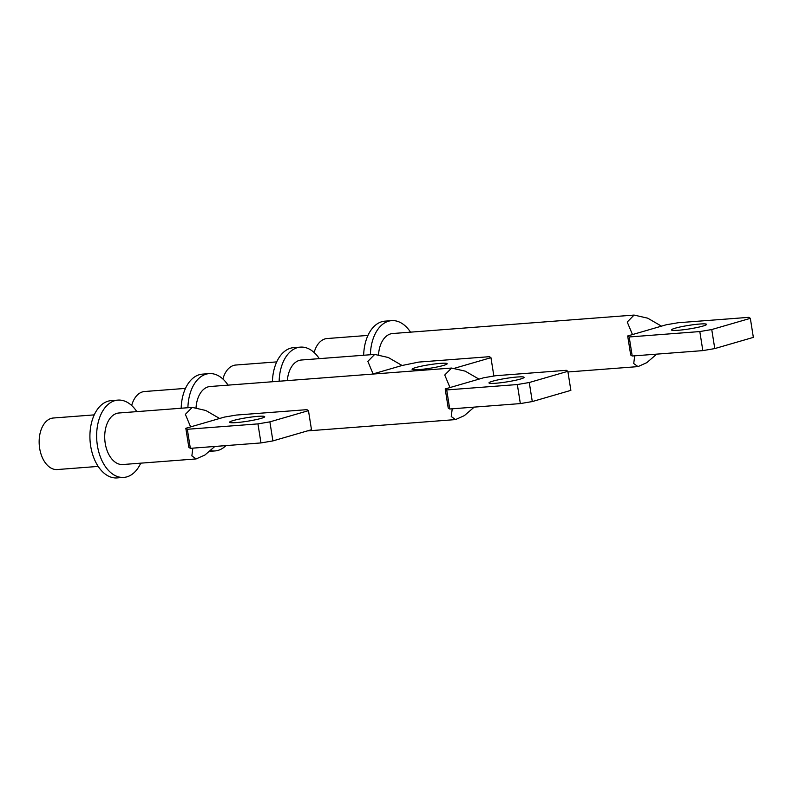<?xml version="1.0" encoding="UTF-8"?>
<svg xmlns="http://www.w3.org/2000/svg" width="793" height="793" viewBox="0 0 793 793"><rect width="100%" height="100%" fill="white"/><g stroke="black" fill="none" stroke-linecap="round" stroke-linejoin="round"><path stroke-width="1.19" d="M493.861 376.031L490.956 357.683L454.924 368.14M490.956 357.683L489.44 356.681L418.823 362.074L402.091 365.494L388.292 357.504L374.683 354.412L367.853 361.37L373.087 373.919L402.091 365.494M372.472 374.098L373.087 373.919M418.873 369.617A17.763 1.794 -9 0 0 437.478 366.891A17.763 1.794 -9 0 0 447.173 363.709A17.763 1.794 -9 0 0 440.383 363.372A17.763 1.794 -9 0 0 421.777 366.098A17.763 1.794 -9 0 0 412.073 369.27A17.763 1.794 -9 0 0 418.873 369.617M287.324 380.6A25.842 16.078 -94.4 0 1 301.38 360.012L374.683 354.412M319.301 358.644A38.768 24.117 85.6 0 0 300.388 347.126A38.768 24.117 85.6 0 0 279.146 381.225M300.388 347.126L293.668 347.641A38.768 24.117 85.6 0 0 272.415 381.74M222.892 379.014A25.842 16.078 -94.4 0 1 235.799 365.028L276.727 361.895M185.82 428.289L187.326 429.281L190.35 448.332L188.833 447.331L185.82 428.289L224.399 417.088L236.344 415.056L306.96 409.654L308.467 410.655L269.888 421.856L257.953 423.888L260.966 442.93L272.901 440.908L269.888 421.856M308.467 410.655L311.49 429.707L272.901 440.908M190.35 448.332L260.966 442.93M187.326 429.281L257.953 423.888M236.393 422.59A17.763 1.794 -9 0 0 254.999 419.864A17.763 1.794 -9 0 0 264.693 416.692A17.763 1.794 -9 0 0 257.894 416.345A17.763 1.794 -9 0 0 239.298 419.081A17.763 1.794 -9 0 0 229.593 422.253A17.763 1.794 -9 0 0 236.393 422.59M214.824 446.459L204.981 454.964L196.149 458.929L122.836 464.529A25.842 16.078 -94.4 0 1 105.221 443.307A25.842 16.078 -94.4 0 1 118.9 412.994L192.203 407.394L185.374 414.352L190.607 426.892M196.149 458.929L191.866 455.876L192.838 448.144M219.611 418.476L205.813 410.487L192.203 407.394M136.822 411.626A38.768 24.117 85.6 0 0 117.909 400.108A38.768 24.117 85.6 0 0 97.4 445.577A38.768 24.117 85.6 0 0 123.817 477.416A38.768 24.117 85.6 0 0 140.757 463.162M117.909 400.108L111.189 400.624A38.768 24.117 85.6 0 0 90.68 446.092A38.768 24.117 85.6 0 0 117.096 477.931L123.817 477.416M98.193 466.413L57.265 469.545A25.842 16.078 -94.4 0 1 39.65 448.313A25.842 16.078 -94.4 0 1 53.319 418.01L94.248 414.878M627.679 335.964L629.196 336.966L632.209 356.007L630.703 355.006L627.679 335.964L666.259 324.763L678.203 322.731L748.82 317.339L750.337 318.34L711.747 329.541L699.813 331.563L702.826 350.615L714.771 348.583L711.747 329.541M750.337 318.34L753.35 337.382L714.771 348.583M632.209 356.007L702.826 350.615M629.196 336.966L699.813 331.563M678.253 330.275A17.763 1.794 -9 0 0 696.859 327.549A17.763 1.794 -9 0 0 706.553 324.367A17.763 1.794 -9 0 0 699.763 324.03A17.763 1.794 -9 0 0 681.157 326.756A17.763 1.794 -9 0 0 671.463 329.928A17.763 1.794 -9 0 0 678.253 330.275M656.683 354.144L646.84 362.639L638.008 366.604L633.726 363.551L634.697 355.819M378.539 354.57A25.842 16.078 -94.4 0 1 392.614 333.526L634.073 315.069L627.233 322.027L632.477 334.577M661.471 326.151L647.673 318.162L634.073 315.069M410.536 332.158A38.768 24.117 85.6 0 0 391.633 320.64A38.768 24.117 85.6 0 0 370.381 354.739M391.633 320.64L384.902 321.155A38.768 24.117 85.6 0 0 363.66 355.254M314.137 352.518A25.842 16.078 -94.4 0 1 327.043 338.542L367.972 335.409M445.2 388.947L446.717 389.938L449.73 408.99L448.214 407.989L445.2 388.947L483.78 377.746L495.724 375.713L566.341 370.311L567.847 371.312L529.268 382.513L517.333 384.546L520.347 403.587L532.291 401.565L529.268 382.513M567.847 371.312L570.871 390.364L532.291 401.565M449.73 408.99L520.347 403.587M446.717 389.938L517.333 384.546M495.774 383.247A17.763 1.794 -9 0 0 514.379 380.521A17.763 1.794 -9 0 0 524.074 377.349A17.763 1.794 -9 0 0 517.284 377.002A17.763 1.794 -9 0 0 498.678 379.738A17.763 1.794 -9 0 0 488.974 382.91A17.763 1.794 -9 0 0 495.774 383.247M474.204 407.116L464.361 415.621L455.529 419.586L451.247 416.533L452.218 408.801M196.049 407.552A25.842 16.078 -94.4 0 1 210.135 386.508L451.584 368.051L444.754 375.01L449.988 387.549M478.992 379.133L465.194 371.144L451.584 368.051M131.658 405.501A25.842 16.078 -94.4 0 1 144.564 391.514L185.493 388.392M210.502 450.583A38.768 24.117 85.6 0 0 215.062 450.93A38.768 24.117 85.6 0 0 225.936 445.607M228.057 385.13A38.768 24.117 85.6 0 0 209.154 373.622A38.768 24.117 85.6 0 0 187.901 407.721M209.154 373.622L202.423 374.137A38.768 24.117 85.6 0 0 181.181 408.236M638.008 366.604L567.957 371.967M455.529 419.586L307.317 430.916M209.63 451.346L215.062 450.93"/></g></svg>

